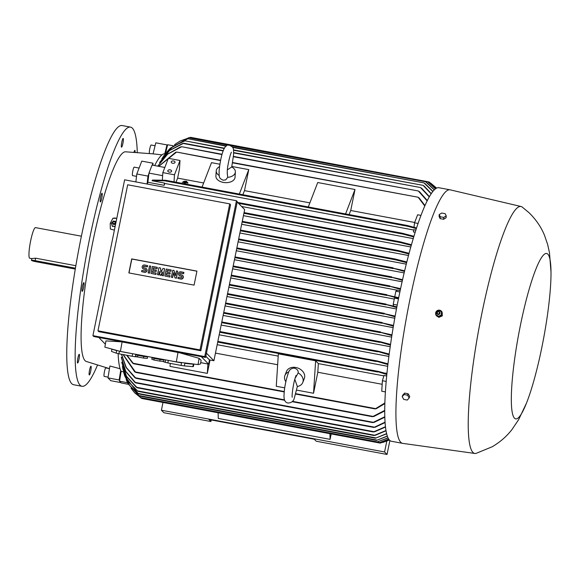 <?xml version="1.0" encoding="UTF-8"?>
<svg xmlns="http://www.w3.org/2000/svg" width="580" height="580" viewBox="0 0 580 580"><rect width="100%" height="100%" fill="white"/><g stroke="black" fill="none" stroke-linecap="round" stroke-linejoin="round"><path stroke-width="0.87" d="M219.211 175.501A9.592 5.967 -176.3 0 1 216.231 170.81A9.592 5.967 -176.3 0 1 219.537 166.663M231.703 167.163L233.573 154.875C233.653 147.523 233.537 147.385 229.615 145.334C224.257 142.455 220.56 156.484 219.138 170.672C219.059 178.024 219.175 178.154 223.09 180.213L225.707 179.901L227.737 177.35L227.208 172.847M227.374 169.875L231.746 166.975A9.592 5.967 -176.3 0 1 235.371 172.035A9.592 5.967 -176.3 0 1 227.737 177.35M235.371 172.035L235.038 177.277A9.592 5.967 -176.3 0 1 223.256 182.395A9.592 5.967 -176.3 0 1 215.898 176.059L216.231 170.81M239.337 194.061L248.769 169.621L244.499 190.631A111.947 16.813 100.6 0 0 242.882 194.728M202.065 187.086L211.497 162.647L219.885 164.22M231.862 166.46L248.769 169.621M309.88 202.862L244.499 190.631M308.292 206.966L317.724 182.526L354.996 189.5L350.726 210.504A111.947 16.813 100.6 0 0 349.109 214.6M345.571 213.94L354.996 189.5M414.664 222.466L350.726 210.504M414.004 227.258L414.54 222.785L417.629 214.767L420.964 215.39M176.023 182.214A111.947 16.813 -79.4 0 1 177.632 178.118L179.445 169.222L180.003 160.486L174.478 174.805L174.029 181.844M203.645 182.99L177.632 178.118M184.65 181.207L186.513 181.583A111.947 16.813 -79.4 0 1 186.622 181.308L184.65 181.207L186.63 181.272M185.332 182.685L187.891 183.164A111.947 16.813 -79.4 0 1 188.007 182.881L185.223 182.975A111.947 16.813 -79.4 0 1 185.332 182.685L185.332 182.685M184.875 183.875A111.947 16.813 -79.4 0 1 185.223 182.975L184.875 183.875M184.868 182.599A111.947 16.813 100.6 0 0 184.752 182.888L182.301 182.12L184.868 182.599M182.301 182.12L188.007 182.881M183.476 181.663L187.202 182.374A111.947 16.813 -79.4 0 1 187.311 182.091L183.584 181.381L187.311 182.091M184.404 183.787L184.752 182.888M174.478 174.805L162.835 172.623L168.359 158.311L180.003 160.486M167.845 170.643A1.921 1.196 -176.3 0 1 169.969 169.824A1.921 1.196 -176.3 0 1 171.622 171.114A1.921 1.196 -176.3 0 1 171.571 171.346A1.921 1.196 -176.3 0 1 169.447 172.166A1.921 1.196 -176.3 0 1 167.794 170.875A1.921 1.196 -176.3 0 1 167.845 170.643M171.267 161.769A1.921 1.196 -176.3 0 1 173.391 160.943A1.921 1.196 -176.3 0 1 175.044 162.24A1.921 1.196 -176.3 0 1 174.993 162.465A1.921 1.196 -176.3 0 1 172.869 163.292A1.921 1.196 -176.3 0 1 171.216 161.994A1.921 1.196 -176.3 0 1 171.267 161.769M162.835 172.623L162.364 179.938M164.184 185.317L164.452 183.07L164.843 183.469A111.947 16.813 100.6 0 0 164.184 185.317L147.878 182.265L148.966 173.101L152.054 165.082L164.821 167.468M148.966 173.101L162.639 175.653M220.538 160.588L176.61 152.047L158.79 166.337M175.305 152.489L176.697 152.105M158.674 166.315L175.653 152.272M232.573 162.842L418.144 197.236L424.777 205.987M417.984 197.243L419.246 198.128M165.539 180.257L152.511 180.061L152.076 180.757L164.452 183.07M416.338 228.629L408.037 226.352L164.64 180.815L152.076 180.757M165.764 180.424L164.43 180.655M408.378 226.294L407.059 225.569M407.421 225.511L416.549 227.998M413.678 230.021L164.843 183.469M415.171 232.268L413.453 231.949L413.714 229.702L415.86 230.108M414.54 222.785L418.071 223.445M419.05 197.802L424.966 205.552M159.761 162.9L169.512 150.553L183.258 143.477L223.119 150.93M154.701 165.576A111.947 16.813 -79.4 0 1 164.792 153.772A111.947 16.813 -79.4 0 1 165.032 153.809L165.264 153.852M157.782 166.148L167.286 154.294L180.532 146.899M221.959 154.57L181.663 146.711L167.62 154.2L157.811 166.155M180.061 147.11L181.736 146.747M233.421 156.716L418.332 190.987L427.141 200.912M418.195 190.987L419.717 191.944M165.452 153.613L167.642 144.746L173.057 145.754M436.08 187.666L430.548 183.004M436.189 188.333L429.07 181.975L436.233 188.304M435.384 188.877L427.605 181.678L190.595 137.337L187.963 137.996M189.79 137.511L427.605 181.678L429.026 182.671M180.467 140.853L189.667 137.619L179.959 141.121L174.565 144.623M230.456 145.58L425.589 181.765L434.239 189.899M425.553 181.757L427.076 182.765M170.15 148.321L186.869 138.939M226.069 146.196L187.927 138.729L169.86 148.603L166.764 152.061M186.209 139.135L187.949 138.743L226.446 145.935M232.616 147.414L423.98 182.896L432.81 191.509M232.355 147.044L423.951 182.888L425.445 183.889M164.075 155.44L172.971 146.443L183.969 141.041M224.199 148.487L184.984 140.824L172.905 146.573L163.886 155.701L161.798 158.956M183.41 141.252L185.013 140.838L224.366 148.19M233.523 150.234L423.11 185.375L431.143 193.814M423.037 185.375L424.444 186.347M159.761 162.269L169.483 150.452L182.678 143.441M183.78 143.245L223.235 150.626M182.149 143.651L183.831 143.274M233.653 152.903L420.507 187.536L429.258 196.903M420.399 187.536L421.899 188.507M419.412 191.588L427.308 200.564M421.559 188.13L429.41 196.635M424.074 185.955L431.281 193.611M424.988 183.483L432.926 191.364M426.561 182.345L434.333 189.805M428.489 182.243L435.464 188.819M167.475 145.421L166.982 144.913L155.803 142.825L153.069 153.859L161.943 154.867M166.982 144.913L164.792 153.772M152.997 165.256L152.96 163.205L152.228 165.112M152.96 163.205L141.781 161.117L136.807 174L135.865 181.917M148.886 173.775L147.987 176.095L136.807 174M147.987 176.095L147.052 184.012M147.255 184.049A111.947 16.813 -79.4 0 1 147.878 182.265M406.268 264.139L239.888 233.008M408.494 255.49L241.664 224.279M410.814 246.978L243.419 215.658M413.228 238.605L241.643 206.502M403.47 234.044L401.86 233.319M402.361 233.262L413.924 236.299M401.063 242.52L399.446 241.838M400.012 241.773L411.438 244.745M399.395 251.263L397.851 250.647M398.446 250.553L409.074 253.315M396.191 259.709L394.509 259.122M395.219 259.028L406.812 261.993M237.213 201.985L244.658 209.576L213.904 360.753L209.474 359.926L208.619 364.131L200.716 362.652M206.451 353.162L213.904 360.753M205.581 357.439L93.764 336.516L92.923 335.661L204.74 356.584L205.581 357.439L237.292 201.594L236.451 200.731L124.627 179.815L92.923 335.661M204.74 356.584L236.451 200.731M200.006 349.899L229.716 203.87L230.557 204.725L200.847 350.762L98.81 331.673L97.969 330.81L200.006 349.899L200.847 350.762M194.082 285.128L128.854 272.919L131.703 258.905L196.932 271.106L194.082 285.128M229.716 203.87L127.68 184.781L97.969 330.81M172.702 277.559L171.361 277.204L172.775 270.251L173.993 270.483L175.486 275.645L176.443 270.94L177.661 271.172L176.248 278.117L175.029 277.892L173.536 272.731L172.579 277.436L173.623 273.035M173.993 270.483L175.522 275.464M177.661 271.172L176.371 278.248L175.029 277.892M158.84 274.964L157.499 274.608L158.913 267.663L160.544 267.967L160.892 272.491L162.987 268.424L164.618 268.728L163.205 275.681L161.979 275.449L162.69 271.976L160.762 275.224L159.942 275.072L159.428 271.368L158.717 274.84L159.486 271.795M160.544 267.967L160.986 272.296M164.618 268.728L163.328 275.805L161.979 275.449M162.588 272.477L160.877 275.348L159.942 275.072M149.466 273.209L148.118 272.861L149.531 265.908L150.756 266.133L149.466 273.209L148.118 272.861M146.421 268.721A2.095 2.059 135.5 0 1 144.572 272.296L141.6 271.636L141.846 270.411L144.703 270.947A0.841 0.826 -44.5 0 0 145.464 269.54A0.841 0.826 -44.5 0 0 145.036 269.308L143.934 269.207A2.095 2.059 135.5 0 1 142.789 268.569M145.522 269.606A0.841 0.826 -44.5 0 0 145.16 269.432L143.934 269.207M143.811 269.077A2.095 2.059 -44.5 0 1 142.404 266.068A2.095 2.059 -44.5 0 1 144.645 264.988L147.617 265.647L147.371 266.88L144.514 266.343A0.841 0.826 -44.5 0 0 143.695 267.685M155.991 274.434L150.974 273.39L152.388 266.438L157.281 267.358L157.028 268.583L153.359 267.895L153.026 269.533L156.288 270.142L156.042 271.368L152.779 270.758L152.446 272.397L156.114 273.079L155.991 274.434L150.974 273.39M157.281 267.358L157.151 268.707L153.482 268.018L153.171 269.555M156.288 270.142L156.165 271.491L152.903 270.882L152.591 272.419M169.853 277.023L164.836 275.986L166.25 269.033L171.143 269.946L170.89 271.179L167.221 270.49L166.888 272.121L170.15 272.738L169.904 273.963L166.641 273.354L166.308 274.985L169.976 275.674L169.853 277.023L164.836 275.986M171.143 269.946L171.013 271.302L167.344 270.613L167.033 272.15M170.15 272.738L170.027 274.086L166.764 273.477L166.453 275.014M182.707 275.507A2.095 2.059 135.5 0 1 180.858 279.082L177.879 278.422L178.132 277.196L180.982 277.733A0.841 0.826 -44.5 0 0 181.75 276.327A0.841 0.826 -44.5 0 0 181.315 276.094L180.213 275.993A2.095 2.059 135.5 0 1 179.075 275.355M181.808 276.392A0.841 0.826 -44.5 0 0 181.438 276.225L180.213 275.993M180.097 275.87A2.095 2.059 -44.5 0 1 178.684 272.854A2.095 2.059 -44.5 0 1 180.924 271.781L183.903 272.44L183.65 273.666L180.8 273.129A0.841 0.826 -44.5 0 0 179.974 274.47M128.992 272.948L131.827 259.028L196.91 271.201M177.879 278.422L180.735 278.958A2.095 2.059 -44.5 0 0 182.649 275.449A2.095 2.059 -44.5 0 0 181.569 274.869L180.344 274.644A0.841 0.826 -44.5 0 1 179.778 273.434A0.841 0.826 -44.5 0 1 180.677 273.006L180.8 273.129M183.78 272.31L183.534 273.543L180.677 273.006M169.976 275.674L169.73 276.899M156.114 273.079L155.868 274.304M141.6 271.636L144.449 272.172A2.095 2.059 -44.5 0 0 146.363 268.656A2.095 2.059 -44.5 0 0 145.283 268.083L144.057 267.851A0.841 0.826 -44.5 0 1 143.499 266.648A0.841 0.826 -44.5 0 1 144.391 266.22L144.514 266.343M147.494 265.524L147.248 266.749L144.391 266.22M150.756 266.133L149.343 273.086M158.717 274.84L157.499 274.608M172.579 277.436L171.361 277.204M98.76 337.451L105.371 344.194M201.26 356.627L208.619 364.131M121.394 341.816L105.944 340.902L104.85 347.144L120.415 351.422L176.327 361.884L198.034 364.581L200.492 363.95L201.122 360.361L199.129 358.339L178.937 352.582L121.394 341.816L177.987 352.459L176.327 361.884M135.611 354.264L135.56 354.561A6.235 0.428 10 0 0 140.701 355.902A6.235 0.428 10 0 0 147.835 356.729L147.871 356.562M169.36 360.579A16.784 1.16 10 0 0 174.696 361.652A16.784 1.16 10 0 0 181.533 362.826L181.076 365.414L167.867 362.942L168.316 360.383M184.368 365.907L184.824 363.312A16.784 1.16 10 0 0 193.314 364.066L192.857 366.654L184.368 365.907A16.784 1.16 -170 0 1 181.076 365.414M193.858 364.059L193.43 366.509A16.784 1.16 -170 0 1 192.857 366.654M120.437 351.429A16.784 1.16 10 0 0 125.773 352.495A16.784 1.16 10 0 0 131.435 353.481M132.61 353.706L132.153 356.265L118.944 353.793L119.4 351.204A16.784 1.16 10 0 0 120.401 351.422M137.554 356.939L135.445 356.751A16.784 1.16 -170 0 1 132.153 356.265M135.445 356.751L135.539 356.207M151.924 357.316L151.866 357.613A6.235 0.428 10 0 0 157.006 358.955A6.235 0.428 10 0 0 164.147 359.781L164.176 359.607M163.915 359.854L163.632 361.449L159.834 361.115L160.116 359.477M159.834 361.115L153.91 360.006L154.2 358.375M153.91 360.006L151.8 359.238L152.061 357.758M118.944 353.793A16.784 1.16 -170 0 1 116.225 353.155L111.505 351.437L111.918 349.087M112.208 349.167A16.784 1.16 10 0 0 116.681 350.567L116.225 353.155M167.867 362.942A16.784 1.16 -170 0 1 165.148 362.312L162.53 361.354M165.576 359.875L165.148 362.312M147.61 356.801L147.327 358.404L143.521 358.063L143.811 356.424M143.521 358.063L137.605 356.961L137.895 355.322M137.605 356.961L135.488 356.185L135.749 354.714M120.415 351.422L122.075 342.004M198.034 364.581L199.129 358.339M178.937 352.582L177.987 352.459M205.835 356.214L209.474 359.926M393.399 326.163L381.183 322.69L393.523 325.438M395.031 316.818L383.395 313.49L395.154 316.1M396.749 307.567L385.2 304.268L396.879 306.856M394.277 299.062L232.609 268.815M393.523 305.943L393.211 304.297L394.473 298.106L398.46 298.852M398.547 298.403L386.026 294.887L398.692 297.7M397.271 290.196L234.45 259.738M394.77 296.641L395.872 291.211L397.409 290.094L400.164 290.609M400.439 289.333L388.912 286.041L400.591 288.637M389.601 285.846L235.023 256.925L389.774 285.882M402.418 280.35L390.811 277.037L402.571 279.661M391.442 276.834L236.857 247.914L391.616 276.863M404.485 271.462L392.305 268.011L404.644 270.78M392.305 268.011L393.073 267.829M393.16 327.62L226.969 296.525M394.77 318.246L228.868 287.209M396.474 308.973L230.746 277.972M393.211 304.297L397.227 305.044M395.872 291.211L399.881 291.957M402.099 281.764L236.285 250.741M404.137 272.897L238.097 241.831M406.638 262.668L395.531 259.818L240.345 230.782M408.893 253.982L398.837 251.357L242.121 222.038M411.256 245.398L400.541 242.6L243.905 213.295M413.728 236.944L403.006 234.11L238.539 203.341M384.707 373.114L386.954 373.281M387.701 366.313L219.182 334.79M388.897 356.432L221.161 325.054M390.209 346.702L223.119 315.44M391.638 337.103L225.055 305.935M391.87 335.61L379.69 332.123L391.978 334.877M390.434 345.151L379.334 341.903M379.262 342.019L380.9 342.135M380.277 341.75L223.728 312.461L380.364 341.765L390.536 344.411M389.108 354.815L377.239 351.349M377.138 351.487L378.87 351.574M378.269 351.212L221.799 321.943L378.356 351.226L389.202 354.061M387.897 364.595L375.971 361.079M375.833 361.238L377.58 361.275M377.036 360.956L219.842 331.543L377.116 360.963L387.984 363.841M210.032 360.028L207.314 373.382L170.041 366.415L170.23 363.385M207.314 373.382L207.915 364.001M278.204 356.098L217.174 344.68M215.456 353.104L277.646 364.74M284.7 387.861L276.269 386.287L278.349 353.836L315.621 360.811L318.369 363.609A111.947 16.813 100.6 0 0 317.818 372.251L313.541 393.262L296.619 390.093M313.541 393.262L315.621 360.811M285.831 381.698A9.592 7.366 21.1 0 1 284.896 375.536L286.447 371.526A9.592 7.366 21.1 0 1 295.873 367.488A9.592 7.366 21.1 0 1 304.34 378.428L302.789 382.438A9.592 7.366 21.1 0 1 297.351 386.512L294.814 379.356M295.14 378.247L298.221 372.933L298.163 371.613M298.221 372.933A9.592 7.366 21.1 0 1 302.789 382.438M284.896 375.536A9.592 7.366 21.1 0 1 288.862 371.86M317.818 372.251L382.176 384.293M383.873 375.869L318.369 363.609M385.403 391.906L381.734 391.217L382.401 380.734L384.003 375.449L386.686 375.949M386.831 374.528L377.464 371.584M377.312 371.765L378.798 371.693M378.385 371.432L217.841 341.395L378.45 371.439L386.903 373.759M132.733 363.261L126.657 355.236M127.056 355.308L133.501 363.732L284.2 391.928M133.654 363.674L132.494 362.899M376.442 408.537L374.941 408.813M295.619 394.059L375.129 408.936L384.866 402.97M384.852 403.586L376.123 408.798M382.401 380.734L386.186 381.437M128.39 384.286L121.249 382.952L119.538 381.205L121.133 371.374A111.947 16.813 -79.4 0 1 120.705 370.461A111.947 16.813 -79.4 0 1 118.146 353.611M121.133 371.374L123.554 371.824M122.772 368.59L127.912 381.183L138.033 391.37L127.941 381.386L122.88 369.112L122.46 366.277M136.336 387.31L126.491 376.5L121.8 362.565A111.947 16.813 -79.4 0 1 121.756 362.224L122.17 362.304M134.864 382.401L125.635 371.439L121.35 357.686A111.947 16.813 -79.4 0 1 121.329 357.273L122.068 357.411M134.756 371.911L123.047 354.561M123.235 354.598L135.698 372.411L284.678 400.287M135.836 372.367L134.408 371.504M374.057 416.346L372.287 416.607M292.153 401.679L372.469 416.708L384.736 410.408M134.995 377.798L125.976 367.379L121.438 354.257M121.51 354.271L126.273 367.481L135.916 378.298L372.73 422.602L384.815 416.752M136.024 378.262L134.596 377.37M374.354 422.226L372.592 422.523M121.329 357.273L125.744 371.323L135.734 382.894L373.904 427.453L385.062 422.153M135.771 382.865L134.437 381.959M375.47 427.054L373.803 427.395M121.756 362.224L126.571 376.398L137.257 387.81L373.339 431.977L385.468 426.713M137.279 387.788L135.814 386.838M375.05 431.592L373.259 431.933M375.731 435.13L373.933 435.486M138.011 391.37L373.991 435.515L385.997 430.512M123.671 372.215L124.599 375.601L129.695 385.512L138.395 393.885L124.693 375.884M386.672 433.811L375.412 438.233L386.621 433.601M126.172 379.639L127.97 383.525L139.323 396.024L128.151 383.851M387.375 436.196L376.492 440.394L387.317 436.037M119.538 381.205L127.542 382.699M131 388.238L134.553 392.609L141.31 398.119L135.082 393.153M388.092 437.965L376.601 442.134L388.034 437.849M140.229 397.423L141.709 398.46L378.878 442.83L388.709 439.089M388.752 439.161L378.878 442.83M386.041 430.773L375.079 435.391M385.504 427.032L374.455 431.861M385.091 422.53L374.963 427.322M384.823 417.201L373.875 422.486M384.736 410.93L373.636 416.599M143.108 398.721L142.6 398.322M389.245 439.828L380.183 443.098L389.216 439.799M211.243 419.949L210.924 421.515L163.864 412.713L161.414 410.22L162.994 402.462M210.924 421.515L208.967 419.521L314.266 439.22L316.223 441.221L387.041 454.466L384.591 451.972L161.414 410.22M389.883 440.488L387.041 454.466M386.795 441.155L384.591 451.972M331.195 433.934L330.092 439.35L218.268 418.434L218.116 412.779M329.933 433.695L330.092 439.35M382.814 442.431L389.412 440.024M120.705 370.461L119.161 379.973L119.654 380.48M119.161 379.973L107.974 377.877L110.729 380.69L120.894 382.59M551 272.013L549.507 252.967L547.708 244.651L544.446 235.161C540.988 226.823 535.826 219.312 528.953 212.643L522.196 207.045A125.613 18.864 100.6 0 0 521.079 206.516L450.182 189.841A128.97 19.372 100.6 0 0 450.044 189.812L438.864 187.724A128.97 19.372 100.6 0 0 398.692 297.714A128.97 19.372 100.6 0 0 391.427 441.264L402.614 443.352A128.97 19.372 100.6 0 0 402.745 443.374L474.875 453.459A125.613 18.864 100.6 0 0 476.108 453.372L492.26 446.745C500.308 441.946 506.913 436.16 512.075 429.396L518.607 419.702L526.452 403.209A84.144 12.637 100.6 0 0 541.901 347.144A84.144 12.637 100.6 0 0 551 272.013A84.144 12.637 100.6 0 0 540.48 259.282A84.144 12.637 100.6 0 0 520.427 325.25A84.144 12.637 100.6 0 0 511.596 407.233A84.144 12.637 100.6 0 0 526.452 403.209M450.044 189.812A128.97 19.372 100.6 0 0 409.872 299.809A128.97 19.372 100.6 0 0 402.614 443.352M436.537 315.803L438.9 317.361L442.359 315.825L441.909 311.699L441.329 311.105A3.357 3.299 -44.5 0 0 436.124 311.714A3.357 3.299 -44.5 0 0 436.537 315.803A3.357 3.299 -44.5 0 0 441.742 315.201A3.357 3.299 -44.5 0 0 441.329 311.105M521.079 206.516A125.613 18.864 100.6 0 0 481.821 313.62A125.613 18.864 100.6 0 0 474.875 453.459M441.329 314.882L438.77 316.441L436.102 314.737M435.957 314.65L438.799 316.412M438.495 316.404L441.489 314.802M436.247 311.547L436.095 314.918M439.075 310.199L436.08 311.808M441.612 311.96L438.77 310.191M441.322 315.056L441.474 311.692M436.943 313.272A1.53 1.501 -44.5 0 0 439.712 313.744A1.53 1.501 -44.5 0 0 438.784 311.467A1.53 1.501 -44.5 0 0 436.943 313.272L436.958 313.316A1.559 1.53 -44.5 0 0 439.771 313.794A1.559 1.53 -44.5 0 0 438.806 311.474M437.429 312.286A1.08 1.058 -44.5 0 0 437.755 313.758A1.08 1.058 -44.5 0 0 439.234 313.403A1.08 1.058 -44.5 0 0 438.908 311.931A1.08 1.058 -44.5 0 0 437.429 312.286M441.46 311.859L441.445 315.005M409.168 397.952L409.726 396.524L408.132 393.762L404.637 393.102L402.73 395.212L402.179 396.647L404.079 394.538L407.58 395.19L409.168 397.952L407.269 400.062L403.767 399.41L402.179 396.647M408.132 393.762L407.58 395.19M404.637 393.102L404.079 394.538M443.214 219.211L441.278 218.849M439.22 214.571L439.096 216.449L440.133 218.638L443.627 219.291L446.092 217.754L446.216 215.883L443.743 217.42L440.249 216.761L439.22 214.571L441.685 213.041L445.186 213.694L446.216 215.883M440.133 218.638L440.249 216.761M443.627 219.291L443.743 217.42M153.243 153.874L125.519 151.8A106.676 16.023 100.6 0 0 92.626 242.824A106.676 16.023 100.6 0 0 86.297 361.47L109.352 368.59M114.391 230.151L110.331 229.013L110.229 223.394L112.882 218.29L116.79 218.319M112.882 218.29A6.474 6.083 165.8 0 1 116.776 218.428M77.401 362.442A4.437 0.667 -79.4 0 1 77.995 357.476A4.437 0.667 -79.4 0 1 79.242 354.308A4.437 0.667 -79.4 0 1 79.46 354.895A4.437 0.667 -79.4 0 1 78.865 359.861A4.437 0.667 -79.4 0 1 77.611 363.029A4.437 0.667 -79.4 0 1 77.401 362.442M89.537 374.818A4.437 0.667 -79.4 0 1 89.32 374.963A4.437 0.667 -79.4 0 1 89.371 371.106A4.437 0.667 -79.4 0 1 90.734 366.386A4.437 0.667 -79.4 0 1 90.951 366.241A4.437 0.667 -79.4 0 1 90.9 370.098A4.437 0.667 -79.4 0 1 89.537 374.818M133.951 152.257A4.437 0.667 -79.4 0 1 134.872 150.372A4.437 0.667 -79.4 0 1 135.082 150.959A4.437 0.667 -79.4 0 1 135.06 152.33M122.946 138.584A4.437 0.667 -79.4 0 1 123.163 138.439A4.437 0.667 -79.4 0 1 123.112 142.296A4.437 0.667 -79.4 0 1 121.749 147.016A4.437 0.667 -79.4 0 1 121.532 147.16A4.437 0.667 -79.4 0 1 121.582 143.303A4.437 0.667 -79.4 0 1 122.946 138.584M101.022 195.402A4.437 0.667 -79.4 0 1 102.022 193.227A4.437 0.667 -79.4 0 1 101.391 199.774A4.437 0.667 -79.4 0 1 100.391 201.949A4.437 0.667 -79.4 0 1 101.022 195.402M82.157 288.122A4.437 0.667 -79.4 0 1 83.832 282.641A4.437 0.667 -79.4 0 1 83.875 285.882A4.437 0.667 -79.4 0 1 82.2 291.363A4.437 0.667 -79.4 0 1 82.157 288.122M137.264 152.482A131.849 19.8 100.6 0 0 132.385 128.187A131.849 19.8 100.6 0 0 130.486 127.1A131.849 19.8 100.6 0 0 88.073 246.29A131.849 19.8 100.6 0 0 80.098 385.207A131.849 19.8 100.6 0 0 81.997 386.295A131.849 19.8 100.6 0 0 97.491 365.088M130.486 127.1L122.104 125.534A131.849 19.8 100.6 0 0 79.685 244.716A131.849 19.8 100.6 0 0 71.71 383.641A131.849 19.8 100.6 0 0 73.609 384.728L81.997 386.295M81.396 236.198L35.489 227.614A15.58 2.342 100.6 0 0 30.638 240.903A15.58 2.342 100.6 0 0 29.761 258.245L31.798 258.622M31.864 258.55L35.627 258.18L75.857 265.705M75.436 268.185L35.126 260.645A4.314 0.442 -168.5 0 0 31.451 260.348A4.314 0.442 -168.5 0 0 31.487 260.42A4.314 0.442 -168.5 0 0 36.228 261.769L75.291 269.069M149.625 153.49A4.314 0.645 -79.4 0 1 149.553 153.497A4.314 0.645 -79.4 0 1 149.495 153.461A4.314 0.645 -79.4 0 1 149.756 148.915A4.314 0.645 -79.4 0 1 151.141 145.014A4.314 0.645 -79.4 0 1 151.206 145.051M136.525 176.356L132.595 175.624A4.314 0.645 -79.4 0 1 132.523 172.688A4.314 0.645 -79.4 0 1 133.603 168.012A4.314 0.645 -79.4 0 1 134.183 167.141L139.099 168.062M107.974 377.877L109.903 366.024L120.089 368.728M104.277 376.391A4.314 0.645 -79.4 0 1 104.204 376.405A4.314 0.645 -79.4 0 1 104.146 376.369A4.314 0.645 -79.4 0 1 104.407 371.824A4.314 0.645 -79.4 0 1 105.792 367.923A4.314 0.645 -79.4 0 1 105.857 367.959M116.138 221.56L113.426 221.067M113.549 220.951L111.244 223.365M115.072 226.794L112.259 225.946L115.13 226.483M111.316 223.082L112.447 226.519M112.571 222.916A1.559 1.464 -14.2 0 0 115.638 223.271A1.559 1.464 -14.2 0 0 115.449 222.183M115.579 223.169A1.53 1.435 -14.2 0 0 113.876 221.466A1.53 1.435 -14.2 0 0 113.89 224.322A1.53 1.435 -14.2 0 0 115.579 223.169M115.079 222.829A1.08 1.015 -14.2 0 0 114.267 221.632A1.08 1.015 -14.2 0 0 112.984 222.43A1.08 1.015 -14.2 0 0 113.796 223.626A1.08 1.015 -14.2 0 0 115.079 222.829M111.367 223.227L112.339 226.265M165.633 180.278L407.305 225.489M428.388 182.171L429.693 182.417M188.892 137.808L228.745 145.261M402.281 233.24L237.662 202.442L402.208 233.232M399.924 241.751L244.042 212.592L399.852 241.737M398.373 250.538L242.266 221.335L398.293 250.524M395.132 259.013L240.49 230.079L395.045 258.999M227.418 294.321L381.807 323.205M382.205 322.552L227.556 293.618L382.118 322.538M229.303 285.063L384.054 314.019M229.441 284.367L384.243 313.323M231.173 275.855L385.925 304.805M386.084 304.108L231.319 275.152L385.997 304.094M233.044 266.669L386.867 295.445M386.918 294.727L233.189 265.966L386.824 294.712M234.886 257.629L389.738 286.6M236.713 248.617L391.688 277.61M238.539 239.649L393.276 268.598M392.986 267.815L238.685 238.945L392.899 267.8M225.511 303.681L380.241 332.63M380.755 331.999L225.656 302.977L380.668 331.985M223.583 313.164L379.77 342.381M221.654 322.639L377.616 351.821M219.704 332.246L376.26 361.536M217.696 342.091L377.616 372.012M133.393 363.305L284.243 391.529M295.727 393.675L375.274 408.559M135.452 371.961L284.505 399.845M292.472 401.338L372.751 416.36M135.575 377.826L373.114 422.269M135.307 382.409L374.346 427.134M136.706 387.302L373.904 431.679M137.402 390.855L374.637 435.232M137.736 393.363L376.123 437.958M138.606 395.488L377.261 440.14M140.469 397.561L377.493 441.902M377.087 442.09L379.755 442.591M379.864 442.634L381.118 442.866M35.126 260.645L35.627 258.18M227.295 174.435L227.273 171.194C227.36 165.525 230.586 152.866 231.449 152.243M176.646 152.047L220.596 160.276M232.624 162.523L418.1 197.222M165.59 180.264L407.363 225.497M181.692 146.711L222.046 154.258M233.45 156.397L418.289 190.972M436.225 187.826L435.522 187.108M427.67 181.714L429.062 181.968M180.996 140.592L179.959 141.121M189.667 137.619L425.568 181.757M170.447 148.03L169.86 148.603M164.263 155.179L163.886 155.701M233.479 149.894L423.081 185.368M159.913 162.001L159.609 162.538M233.653 152.576L420.471 187.529M229.441 284.36L384.33 313.338M297.38 386.374L294.415 397.742C293.748 401.063 291.624 402.832 288.028 403.035C285.353 402.622 284.012 400.338 283.997 396.198C284.193 388.767 285.585 381.19 288.173 373.462C289.05 369.902 291.182 368.133 294.553 368.162C296.714 368.945 297.924 370.105 298.171 371.642M292.226 397.249L292.233 397.264C291.588 396.488 293.379 381.974 295.778 376.391L295.945 375.507M124.787 376.166L124.599 375.601M138.388 393.885L375.434 438.233M128.34 384.185L127.97 383.525M139.316 396.024L376.507 440.401M134.553 392.609L135.256 393.327M141.31 398.119L376.616 442.141M143.18 398.757L380.183 443.098M439.336 314.251L439.72 313.874M31.451 260.348L31.835 258.462M155.077 145.754L151.141 145.014M109.482 368.612L105.792 367.923M108.097 377.13L104.204 376.405M112.999 224.032L115.609 223.373"/></g></svg>
